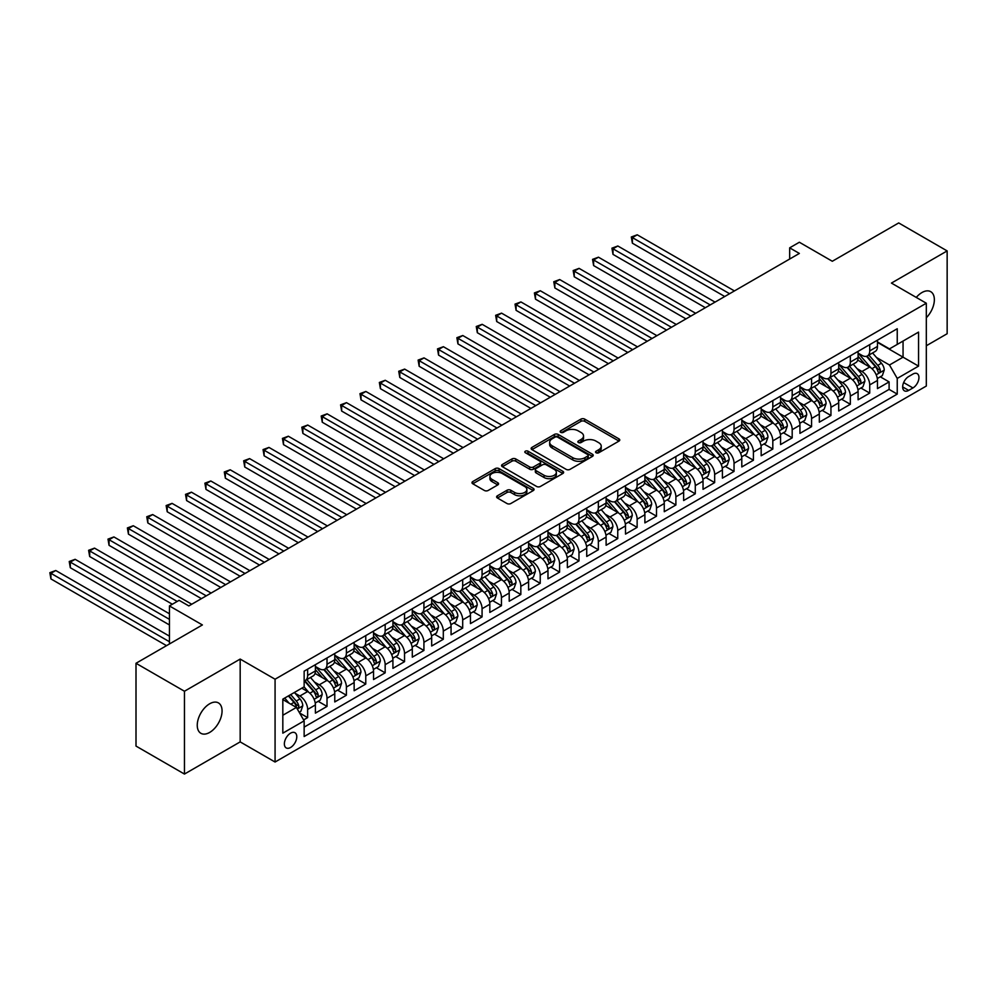 <?xml version="1.0" encoding="UTF-8"?>
<svg xmlns="http://www.w3.org/2000/svg" width="997" height="997" viewBox="0 0 997 997"><rect width="100%" height="100%" fill="white"/><g stroke="black" fill="none" stroke-linecap="round" stroke-linejoin="round"><path stroke-width="1.5" d="M596.094 452.763A1.882 1.084 0 0 0 598.761 452.763L618.975 441.098A2.692 1.558 0 0 0 619.76 440.001A2.692 1.558 0 0 0 618.975 438.892L584.728 419.126A2.692 1.558 0 0 0 580.927 419.126L560.713 430.791A1.882 1.084 0 0 0 560.152 431.564A1.882 1.084 0 0 0 560.713 432.337A1.882 1.084 0 0 0 563.367 432.337L565.984 430.829A8.612 4.973 0 0 1 578.16 430.829L581.014 432.474A8.612 4.973 0 0 1 583.544 435.988A8.612 4.973 0 0 1 581.014 439.503L578.397 441.01A1.882 1.084 0 0 0 577.849 441.783A1.882 1.084 0 0 0 578.397 442.543A1.882 1.084 0 0 0 581.064 442.543L583.681 441.035A8.612 4.973 0 0 1 595.857 441.035L598.711 442.68A8.612 4.973 0 0 1 601.228 446.195A8.612 4.973 0 0 1 598.711 449.722L596.094 451.23A1.882 1.084 0 0 0 595.545 451.99A1.882 1.084 0 0 0 596.094 452.763L596.094 451.23M209.657 732.434A17.547 10.132 120 0 0 221.122 716.968A17.547 10.132 120 0 0 218.43 702.91A17.547 10.132 120 0 0 209.657 703.782A17.547 10.132 120 0 0 198.191 719.248A17.547 10.132 120 0 0 200.883 733.306A17.547 10.132 120 0 0 209.657 732.434M926.313 317.756A17.547 10.132 120 0 0 930.724 291.672A17.547 10.132 120 0 0 921.951 292.545A17.547 10.132 120 0 0 916.255 297.43M290.576 747.488A8.774 5.06 120 0 0 296.308 739.749A8.774 5.06 120 0 0 294.962 732.72A8.774 5.06 120 0 0 290.576 733.156A8.774 5.06 120 0 0 284.843 740.883A8.774 5.06 120 0 0 286.189 747.912A8.774 5.06 120 0 0 290.576 747.488M497.403 495.796A2.692 1.558 0 0 0 496.618 496.892A2.692 1.558 0 0 0 497.403 497.989L507.012 503.535A2.692 1.558 0 0 0 510.813 503.535L533.27 490.574A2.692 1.558 0 0 0 534.056 489.477A2.692 1.558 0 0 0 533.27 488.38L499.023 468.602A2.692 1.558 0 0 0 495.21 468.602L472.765 481.563A2.692 1.558 0 0 0 471.98 482.673A2.692 1.558 0 0 0 472.765 483.769L484.368 490.462A2.692 1.558 0 0 0 488.181 490.462L497.79 484.916A2.692 1.558 0 0 0 498.575 483.819A2.692 1.558 0 0 0 497.79 482.722L492.032 479.395A7.203 4.15 0 0 1 489.926 476.466A7.203 4.15 0 0 1 494.362 472.628A7.203 4.15 0 0 1 502.201 473.525L524.746 486.536A7.203 4.15 0 0 1 526.865 489.477A7.203 4.15 0 0 1 522.416 493.316A7.203 4.15 0 0 1 514.577 492.418L510.813 490.25A2.692 1.558 0 0 0 507.012 490.25L497.403 495.796L497.403 497.989M926.313 345.76L947.15 333.721L947.15 250.92L898.696 222.942L832.308 261.264L799.357 242.246L789.674 247.842L799.357 253.437L188.819 605.927L179.124 600.331L169.44 605.927L169.44 643.975M184.457 691.245L184.457 774.058L240.177 741.893L240.177 659.079L184.457 691.245L136.003 663.279L202.391 624.945L169.44 605.927M240.177 659.079L275.072 679.219L926.313 303.225L926.313 386.038L275.072 762.032L275.072 679.219M947.15 250.92L891.43 283.086L926.313 303.225M566.184 469.375A2.692 1.558 0 0 0 569.985 469.375L592.43 456.414A2.692 1.558 0 0 0 593.227 455.317A2.692 1.558 0 0 0 592.43 454.221L558.183 434.443A2.692 1.558 0 0 0 554.382 434.443L531.937 447.404A2.692 1.558 0 0 0 531.152 448.513A2.692 1.558 0 0 0 531.937 449.61L566.184 469.375M526.117 453.174A1.882 1.084 0 0 1 528.036 453.436L528.036 451.205L562.844 471.294A2.692 1.558 0 0 1 563.641 472.404A2.692 1.558 0 0 1 562.844 473.5L540.399 486.461A2.692 1.558 0 0 1 536.598 486.461L502.351 466.683L502.351 464.49A2.692 1.558 0 0 0 501.566 465.587A2.692 1.558 0 0 0 502.351 466.683M502.351 464.49L511.96 458.944A2.692 1.558 0 0 1 515.761 458.944L529.656 466.957A2.692 1.558 0 0 0 533.457 466.957L539.826 463.281A2.692 1.558 0 0 0 540.623 462.184A2.692 1.558 0 0 0 539.826 461.088L525.369 452.738A1.882 1.084 0 0 1 524.821 451.965A1.882 1.084 0 0 1 525.98 450.968A1.882 1.084 0 0 1 528.036 451.205M184.457 774.058L136.003 746.08L136.003 663.279M303.611 719.921L307.637 717.603L299.586 712.967M295.012 693.202L299.885 696.006A10.967 6.331 60 0 1 307.637 709.44L315.388 704.954L315.388 713.129L327.016 706.412L318.193 701.327M314.391 682.01L319.264 684.814A10.967 6.331 60 0 1 327.016 698.249L334.768 693.775L334.768 701.938L346.395 695.221L337.584 690.136M333.783 670.819L338.644 673.623A10.967 6.331 60 0 1 346.395 687.058L354.147 682.584L354.147 690.747L365.774 684.029L356.963 678.945M353.162 659.628L358.023 662.432A10.967 6.331 60 0 1 365.774 675.866L373.539 671.392L373.539 679.555L385.166 672.838L376.343 667.753M372.542 648.436L377.414 651.253A10.967 6.331 60 0 1 385.166 664.675L392.918 660.201L392.918 668.364L404.545 661.659L395.722 656.562M391.921 637.245L396.794 640.062A10.967 6.331 60 0 1 404.545 653.484L412.297 649.01L412.297 657.173L423.924 650.468L415.113 645.371M411.312 626.054L416.173 628.87A10.967 6.331 60 0 1 423.924 642.292L431.676 637.818L431.676 645.994L443.304 639.276L434.493 634.179M430.692 614.862L435.552 617.679A10.967 6.331 60 0 1 443.304 631.101L451.068 626.627L451.068 634.802L462.695 628.085L453.872 622.988M450.071 603.671L454.944 606.488A10.967 6.331 60 0 1 462.695 619.91L470.447 615.436L470.447 623.611L482.074 616.894L473.251 611.797M469.45 592.492L474.323 595.296A10.967 6.331 60 0 1 482.074 608.718L489.826 604.244L489.826 612.42L501.454 605.702L492.643 600.605M488.842 581.301L493.702 584.105A10.967 6.331 60 0 1 501.454 597.539L509.205 593.053L509.205 601.228L520.833 594.511L512.022 589.426M508.221 570.11L513.081 572.914A10.967 6.331 60 0 1 520.833 586.348L528.597 581.862L528.597 590.037L540.224 583.32L531.401 578.235M527.6 558.918L532.473 561.722A10.967 6.331 60 0 1 540.224 575.157L547.976 570.683L547.976 578.846L559.604 572.128L550.78 567.044M546.979 547.727L551.852 550.531A10.967 6.331 60 0 1 559.604 563.966L567.355 559.491L567.355 567.654L578.983 560.937L570.172 555.852M566.371 536.536L571.231 539.34A10.967 6.331 60 0 1 578.983 552.774L586.735 548.3L586.735 556.463L598.362 549.746L589.551 544.661M585.75 525.344L590.61 528.148A10.967 6.331 60 0 1 598.362 541.583L606.114 537.109L606.114 545.272L617.754 538.567L608.93 533.47M605.129 514.153L610.002 516.969A10.967 6.331 60 0 1 617.754 530.392L625.505 525.918L625.505 534.08L637.133 527.376L628.309 522.278M624.508 502.962L629.381 505.778A10.967 6.331 60 0 1 637.133 519.2L644.885 514.726L644.885 522.889L656.512 516.184L647.689 511.087M643.9 491.77L648.76 494.587A10.967 6.331 60 0 1 656.512 508.009L664.264 503.535L664.264 511.71L675.891 504.993L667.08 499.896M663.279 480.579L668.14 483.395A10.967 6.331 60 0 1 675.891 496.818L683.643 492.344L683.643 500.519L695.283 493.802L686.459 488.704M682.658 469.388L687.531 472.204A10.967 6.331 60 0 1 695.283 485.626L703.035 481.152L703.035 489.328L714.662 482.61L705.839 477.513M702.038 458.209L706.91 461.013A10.967 6.331 60 0 1 714.662 474.447L722.414 469.961L722.414 478.136L734.041 471.419L725.218 466.334M721.429 447.017L726.29 449.821A10.967 6.331 60 0 1 734.041 463.256L741.793 458.77L741.793 466.945L753.42 460.228L744.609 455.143M740.808 435.826L745.669 438.63A10.967 6.331 60 0 1 753.42 452.065L761.172 447.591L761.172 455.754L772.812 449.036L763.989 443.952M760.188 424.635L765.048 427.439A10.967 6.331 60 0 1 772.812 440.873L780.564 436.399L780.564 444.562L792.191 437.845L783.368 432.76M779.567 413.443L784.44 416.248A10.967 6.331 60 0 1 792.191 429.682L799.943 425.208L799.943 433.371L811.57 426.654L802.747 421.569M798.946 402.252L803.819 405.056A10.967 6.331 60 0 1 811.57 418.491L819.322 414.017L819.322 422.18L830.95 415.475L822.139 410.378M818.338 391.061L823.198 393.877A10.967 6.331 60 0 1 830.95 407.299L838.701 402.825L838.701 410.988L850.341 404.284L841.518 399.186M837.717 379.869L842.577 382.686A10.967 6.331 60 0 1 850.341 396.108L858.093 391.634L858.093 399.797L869.72 393.092L869.72 384.917A10.967 6.331 -120 0 0 861.969 371.495L857.096 368.678M860.897 387.995L869.72 393.092M315.388 704.954A10.967 6.331 -120 0 0 307.637 691.532L301.817 688.179M334.768 693.775A10.967 6.331 -120 0 0 327.016 680.34L315.027 673.424M354.147 682.584A10.967 6.331 -120 0 0 346.395 669.149L334.406 662.232M373.539 671.392A10.967 6.331 -120 0 0 365.774 657.958L353.798 651.041M392.918 660.201A10.967 6.331 -120 0 0 385.166 646.766L373.177 639.85M412.297 649.01A10.967 6.331 -120 0 0 404.545 635.575L392.556 628.658M431.676 637.818A10.967 6.331 -120 0 0 423.924 624.396L411.935 617.467M451.068 626.627A10.967 6.331 -120 0 0 443.304 613.205L431.327 606.276M470.447 615.436A10.967 6.331 -120 0 0 462.695 602.014L450.706 595.084M489.826 604.244A10.967 6.331 -120 0 0 482.074 590.822L470.086 583.893M509.205 593.053A10.967 6.331 -120 0 0 501.454 579.631L489.465 572.714M528.597 581.862A10.967 6.331 -120 0 0 520.833 568.44L508.856 561.523M547.976 570.683A10.967 6.331 -120 0 0 540.224 557.248L528.236 550.332M567.355 559.491A10.967 6.331 -120 0 0 559.604 546.057L547.615 539.14M586.735 548.3A10.967 6.331 -120 0 0 578.983 534.866L566.994 527.949M606.114 537.109A10.967 6.331 -120 0 0 598.362 523.674L586.386 516.758M625.505 525.918A10.967 6.331 -120 0 0 617.754 512.483L605.765 505.566M644.885 514.726A10.967 6.331 -120 0 0 637.133 501.292L625.144 494.375M664.264 503.535A10.967 6.331 -120 0 0 656.512 490.113L644.523 483.184M683.643 492.344A10.967 6.331 -120 0 0 675.891 478.921L663.915 471.992M703.035 481.152A10.967 6.331 -120 0 0 695.283 467.73L683.294 460.801M722.414 469.961A10.967 6.331 -120 0 0 714.662 456.539L702.673 449.622M741.793 458.77A10.967 6.331 -120 0 0 734.041 445.347L722.052 438.431M761.172 447.591A10.967 6.331 -120 0 0 753.42 434.156L741.444 427.239M780.564 436.399A10.967 6.331 -120 0 0 772.812 422.965L760.823 416.048M799.943 425.208A10.967 6.331 -120 0 0 792.191 411.773L780.202 404.857M819.322 414.017A10.967 6.331 -120 0 0 811.57 400.582L799.582 393.665M838.701 402.825A10.967 6.331 -120 0 0 830.95 389.391L818.973 382.474M858.093 391.634A10.967 6.331 -120 0 0 850.341 378.199L838.352 371.283M912.94 374.062L908.678 376.53A8.499 4.91 120 0 0 903.12 384.019A8.499 4.91 120 0 0 904.429 390.824A8.499 4.91 120 0 0 908.678 390.4L912.94 387.945A8.499 4.91 120 0 0 918.486 380.455A8.499 4.91 120 0 0 917.19 373.638A8.499 4.91 120 0 0 912.94 374.062M282.824 715.26L296.396 707.421L304.147 720.856L304.147 736.521L897.238 394.102L897.238 378.424L889.486 365.002L876.475 357.487M304.147 720.856L282.824 733.156L282.824 699.146L304.147 686.833L304.147 671.168L897.238 328.748L897.238 344.414L918.561 332.101L918.561 366.123L897.238 378.424M315.388 666.47L319.264 668.7A10.967 6.331 60 0 0 324.748 669.249L332.5 664.775A10.967 6.331 -120 0 0 334.768 659.752L334.768 653.484M334.768 655.278L338.644 657.509A10.967 6.331 60 0 0 344.127 658.057L351.879 653.583A10.967 6.331 -120 0 0 354.147 648.561L354.147 642.292M354.147 644.087L358.023 646.318A10.967 6.331 60 0 0 363.506 646.866L371.258 642.392A10.967 6.331 -120 0 0 373.539 637.37L373.539 631.101M373.539 632.896L377.414 635.126A10.967 6.331 60 0 0 382.898 635.675L390.65 631.201A10.967 6.331 -120 0 0 392.918 626.178L392.918 619.91M392.918 621.704L396.794 623.948A10.967 6.331 60 0 0 402.277 624.483L410.029 620.009A10.967 6.331 -120 0 0 412.297 614.987L412.297 608.718M412.297 610.513L416.173 612.756A10.967 6.331 60 0 0 421.656 613.292L429.408 608.818A10.967 6.331 -120 0 0 431.676 603.796L431.676 597.527M431.676 599.322L435.552 601.565A10.967 6.331 60 0 0 441.035 602.101L448.787 597.627A10.967 6.331 -120 0 0 451.068 592.604L451.068 586.348M451.068 588.13L454.944 590.374A10.967 6.331 60 0 0 460.415 590.909L468.179 586.435A10.967 6.331 -120 0 0 470.447 581.425L470.447 575.157M470.447 576.939L474.323 579.182A10.967 6.331 60 0 0 479.806 579.731L487.558 575.244A10.967 6.331 -120 0 0 489.826 570.234L489.826 563.966M489.826 565.748L493.702 567.991A10.967 6.331 60 0 0 499.185 568.539L506.937 564.053A10.967 6.331 -120 0 0 509.205 559.043L509.205 552.774M509.205 554.569L513.081 556.8A10.967 6.331 60 0 0 518.565 557.348L526.316 552.874A10.967 6.331 -120 0 0 528.597 547.852L528.597 541.583M528.597 543.377L532.473 545.608A10.967 6.331 60 0 0 537.944 546.157L545.708 541.683A10.967 6.331 -120 0 0 547.976 536.66L547.976 530.392M547.976 532.186L551.852 534.417A10.967 6.331 60 0 0 557.335 534.965L565.087 530.491A10.967 6.331 -120 0 0 567.355 525.469L567.355 519.2M567.355 520.995L571.231 523.226A10.967 6.331 60 0 0 576.715 523.774L584.466 519.3A10.967 6.331 -120 0 0 586.735 514.278L586.735 508.009M586.735 509.803L590.61 512.034A10.967 6.331 60 0 0 596.094 512.583L603.846 508.109A10.967 6.331 -120 0 0 606.114 503.086L606.114 496.818M606.114 498.612L610.002 500.855A10.967 6.331 60 0 0 615.473 501.391L623.237 496.917A10.967 6.331 -120 0 0 625.505 491.895L625.505 485.626M625.505 487.421L629.381 489.664A10.967 6.331 60 0 0 634.865 490.2L642.616 485.726A10.967 6.331 -120 0 0 644.885 480.704L644.885 474.435M644.885 476.23L648.76 478.473A10.967 6.331 60 0 0 654.244 479.009L661.996 474.535A10.967 6.331 -120 0 0 664.264 469.512L664.264 463.256M664.264 465.038L668.14 467.281A10.967 6.331 60 0 0 673.623 467.817L681.375 463.343A10.967 6.331 -120 0 0 683.643 458.321L683.643 452.065M683.643 453.847L687.531 456.09A10.967 6.331 60 0 0 693.002 456.626L700.754 452.152A10.967 6.331 -120 0 0 703.035 447.142L703.035 440.873M703.035 442.656L706.91 444.899A10.967 6.331 60 0 0 712.394 445.447L720.146 440.961A10.967 6.331 -120 0 0 722.414 435.951L722.414 429.682M722.414 431.464L726.29 433.707A10.967 6.331 60 0 0 731.773 434.256L739.525 429.769A10.967 6.331 -120 0 0 741.793 424.759L741.793 418.491M741.793 420.285L745.669 422.516A10.967 6.331 60 0 0 751.152 423.064L758.904 418.59A10.967 6.331 -120 0 0 761.172 413.568L761.172 407.299M761.172 409.094L765.048 411.325A10.967 6.331 60 0 0 770.531 411.873L778.283 407.399A10.967 6.331 -120 0 0 780.564 402.377L780.564 396.108M780.564 397.903L784.44 400.133A10.967 6.331 60 0 0 789.923 400.682L797.675 396.208A10.967 6.331 -120 0 0 799.943 391.185L799.943 384.917M799.943 386.711L803.819 388.942A10.967 6.331 60 0 0 809.302 389.491L817.054 385.016A10.967 6.331 -120 0 0 819.322 379.994L819.322 373.725M819.322 375.52L823.198 377.763A10.967 6.331 60 0 0 828.681 378.299L836.433 373.825A10.967 6.331 -120 0 0 838.701 368.803L838.701 362.534M838.701 364.329L842.577 366.572A10.967 6.331 60 0 0 848.061 367.108L855.812 362.634A10.967 6.331 -120 0 0 858.093 357.611L858.093 351.343M304.147 727.112L889.1 389.391L889.1 381.901L877.472 388.618L877.472 380.443A10.967 6.331 -120 0 0 869.72 367.021L857.732 360.091M858.093 353.137L861.969 355.381A10.967 6.331 -120 0 0 867.452 355.917A10.967 6.331 -120 0 0 869.72 350.907L869.72 344.638M867.452 355.917L875.204 351.442A10.967 6.331 -120 0 0 877.472 346.42L877.472 340.164M307.637 669.149L307.637 675.418A10.967 6.331 60 0 1 305.369 680.44A10.967 6.331 60 0 1 304.147 680.876M305.369 680.44L313.12 675.966A10.967 6.331 -120 0 0 315.388 670.944L315.388 664.675M327.016 657.958L327.016 664.226A10.967 6.331 60 0 1 324.748 669.249M346.395 646.766L346.395 653.035A10.967 6.331 60 0 1 344.127 658.057M365.774 635.575L365.774 641.844A10.967 6.331 60 0 1 363.506 646.866M385.166 624.384L385.166 630.652A10.967 6.331 60 0 1 382.898 635.675M404.545 613.205L404.545 619.461A10.967 6.331 60 0 1 402.277 624.483M423.924 602.014L423.924 608.27A10.967 6.331 60 0 1 421.656 613.292M443.304 590.822L443.304 597.091A10.967 6.331 60 0 1 441.035 602.101M462.695 579.631L462.695 585.9A10.967 6.331 60 0 1 460.415 590.909M482.074 568.44L482.074 574.708A10.967 6.331 60 0 1 479.806 579.731M501.454 557.248L501.454 563.517A10.967 6.331 60 0 1 499.185 568.539M520.833 546.057L520.833 552.326A10.967 6.331 60 0 1 518.565 557.348M540.224 534.866L540.224 541.134A10.967 6.331 60 0 1 537.944 546.157M559.604 523.674L559.604 529.943A10.967 6.331 60 0 1 557.335 534.965M578.983 512.483L578.983 518.752A10.967 6.331 60 0 1 576.715 523.774M598.362 501.292L598.362 507.56A10.967 6.331 60 0 1 596.094 512.583M617.754 490.113L617.754 496.369A10.967 6.331 60 0 1 615.473 501.391M637.133 478.921L637.133 485.178A10.967 6.331 60 0 1 634.865 490.2M656.512 467.73L656.512 473.999A10.967 6.331 60 0 1 654.244 479.009M675.891 456.539L675.891 462.807A10.967 6.331 60 0 1 673.623 467.817M695.283 445.347L695.283 451.616A10.967 6.331 60 0 1 693.002 456.626M714.662 434.156L714.662 440.425A10.967 6.331 60 0 1 712.394 445.447M734.041 422.965L734.041 429.233A10.967 6.331 60 0 1 731.773 434.256M753.42 411.773L753.42 418.042A10.967 6.331 60 0 1 751.152 423.064M772.812 400.582L772.812 406.851A10.967 6.331 60 0 1 770.531 411.873M792.191 389.391L792.191 395.659A10.967 6.331 60 0 1 789.923 400.682M811.57 378.199L811.57 384.468A10.967 6.331 60 0 1 809.302 389.491M830.95 367.021L830.95 373.277A10.967 6.331 60 0 1 828.681 378.299M850.341 355.829L850.341 362.085A10.967 6.331 60 0 1 848.061 367.108M850.341 396.108L850.341 404.284M830.95 407.299L830.95 415.475M811.57 418.491L811.57 426.654M792.191 429.682L792.191 437.845M772.812 440.873L772.812 449.036M753.42 452.065L753.42 460.228M734.041 463.256L734.041 471.419M714.662 474.447L714.662 482.61M695.283 485.626L695.283 493.802M675.891 496.818L675.891 504.993M656.512 508.009L656.512 516.184M637.133 519.2L637.133 527.376M617.754 530.392L617.754 538.567M598.362 541.583L598.362 549.746M578.983 552.774L578.983 560.937M559.604 563.966L559.604 572.128M540.224 575.157L540.224 583.32M520.833 586.348L520.833 594.511M501.454 597.539L501.454 605.702M482.074 608.718L482.074 616.894M462.695 619.91L462.695 628.085M443.304 631.101L443.304 639.276M423.924 642.292L423.924 650.468M404.545 653.484L404.545 661.659M385.166 664.675L385.166 672.838M365.774 675.866L365.774 684.029M346.395 687.058L346.395 695.221M327.016 698.249L327.016 706.412M307.637 709.44L307.637 717.603M296.396 707.421L282.824 699.582M889.486 365.002L903.058 357.163L903.058 341.049L918.561 332.101M877.472 342.395L918.561 366.123M877.472 341.946L889.486 348.888L897.238 344.414M240.177 741.893L275.072 762.032M789.674 247.842L789.674 259.033M880.276 376.804L889.1 381.901M889.1 389.391L897.238 394.102M596.854 453.024L598.711 451.953A8.612 4.973 0 0 0 601.228 448.438L601.228 446.195M583.544 435.988L583.544 438.219A8.612 4.973 0 0 1 581.014 441.733L579.157 442.818M618.975 438.892L618.975 441.098L584.728 421.37A2.692 1.558 0 0 0 580.927 421.37L561.461 432.598M592.43 454.221L592.43 456.414L558.183 436.686A2.692 1.558 0 0 0 554.382 436.686L531.974 449.622M587.682 456.09A1.882 1.084 0 0 0 588.23 455.317A1.882 1.084 0 0 0 587.682 454.545L557.622 437.197A1.882 1.084 0 0 0 554.955 437.197L552.201 438.792A8.612 4.973 0 0 0 549.671 442.307A8.612 4.973 0 0 0 552.201 445.821L572.739 457.685A8.612 4.973 0 0 0 584.915 457.685L587.682 456.09L587.682 458.321A1.882 1.084 0 0 0 588.23 457.561L588.23 455.317M549.671 442.307L549.671 444.537A8.612 4.973 0 0 0 552.201 448.052L552.201 445.821M587.682 458.321L584.915 459.916A8.612 4.973 0 0 1 572.739 459.916L552.201 448.052M502.388 466.708L511.96 461.175L511.96 458.944M540.623 462.184L540.623 464.415A2.692 1.558 0 0 1 539.826 465.524L533.457 469.201A2.692 1.558 0 0 1 529.656 469.201L515.761 461.175A2.692 1.558 0 0 0 511.96 461.175M528.036 453.436L562.819 473.513M544.063 475.282A7.203 4.15 0 0 0 551.902 476.18A7.203 4.15 0 0 0 556.351 472.341A7.203 4.15 0 0 0 554.245 469.4L546.294 464.814A2.692 1.558 0 0 0 542.493 464.814L536.124 468.503A2.692 1.558 0 0 0 535.327 469.599A2.692 1.558 0 0 0 536.124 470.696L544.063 475.282L544.063 477.513A7.203 4.15 0 0 0 551.902 478.423A7.203 4.15 0 0 0 556.351 474.584L556.351 472.341M535.327 469.599L535.327 471.83A2.692 1.558 0 0 0 536.124 472.939L536.124 470.696M544.063 477.513L536.124 472.939M526.865 489.477L526.865 491.72A7.203 4.15 0 0 1 522.416 495.559A7.203 4.15 0 0 1 514.577 494.649L510.813 492.481A2.692 1.558 0 0 0 507.012 492.481L497.441 498.014M489.926 476.466L489.926 478.697A7.203 4.15 0 0 0 492.032 481.638L492.032 479.395M497.752 484.941L492.032 481.638M533.233 490.599L499.023 470.846A2.692 1.558 0 0 0 495.21 470.846L472.802 483.782M877.31 378.524L882.32 375.632L884.252 370.037A7.266 4.2 -120 0 0 881.423 363.22L872.574 352.963M870.792 367.719L860.299 355.568A20.974 12.101 -120 0 0 858.093 353.262M865.035 364.316L859.165 357.512A17.41 10.045 -120 0 0 858.093 356.34M734.428 290.925L637.233 234.806L632.385 237.598L632.385 243.193L724.744 296.52M866.455 356.315L875.416 366.684A7.266 4.2 60 0 1 878.008 371.694C879.092 373.152 879.877 372.704 880.339 370.348A7.266 4.2 -120 0 0 877.746 365.338L868.886 355.094M866.991 356.141L876.612 367.282A3.701 2.131 60 0 1 877.547 368.74L880.339 370.348M878.008 371.694L878.531 372.554M632.385 243.193L631.313 236.987L729.58 293.716M631.313 236.987L637.233 234.806M857.931 389.715L862.928 386.824L864.873 381.228A7.266 4.2 -120 0 0 862.044 374.411L853.183 364.154M851.413 378.91L840.907 366.759A20.974 12.101 -120 0 0 838.701 364.453M845.655 375.508L839.773 368.703A17.41 10.045 -120 0 0 838.701 367.532M715.048 302.116L617.841 245.997L613.005 248.789L613.005 254.385L705.353 307.712M847.076 367.507L856.037 377.875A7.266 4.2 60 0 1 858.629 382.873C859.713 384.344 860.486 383.895 860.947 381.539A7.266 4.2 -120 0 0 858.355 376.53L849.506 366.273M847.6 367.332L857.233 378.474A3.701 2.131 60 0 1 858.155 379.932L860.947 381.539M858.629 382.873L859.152 383.745M613.005 254.385L611.934 248.178L710.2 304.908M611.934 248.178L617.841 245.997M838.539 400.906L843.549 398.015L845.493 392.419A7.266 4.2 -120 0 0 842.664 385.602L833.804 375.346M832.034 390.101L821.528 377.95A20.974 12.101 -120 0 0 819.322 375.645M826.276 386.686L820.394 379.894A17.41 10.045 -120 0 0 819.322 378.723M695.669 313.307L598.462 257.189L593.614 259.98L593.614 265.576L685.973 318.903M827.697 378.698L836.657 389.067A7.266 4.2 60 0 1 839.237 394.064C840.334 395.535 841.107 395.086 841.568 392.731A7.266 4.2 -120 0 0 838.976 387.721L830.127 377.464M828.22 378.524L837.841 389.665A3.701 2.131 60 0 1 838.776 391.111L841.568 392.731M839.237 394.064L839.773 394.924M593.614 265.576L592.554 259.37L690.821 316.099M592.554 259.37L598.462 257.189M819.16 412.097L824.17 409.206L826.102 403.611A7.266 4.2 -120 0 0 823.273 396.781L814.424 386.537M812.655 401.293L802.149 389.129A20.974 12.101 -120 0 0 799.943 386.824M806.885 397.878L801.015 391.086A17.41 10.045 -120 0 0 799.943 389.914M676.278 324.486L579.083 268.367L574.235 271.172L574.235 276.767L666.594 330.082M808.318 389.889L817.266 400.258A7.266 4.2 60 0 1 819.858 405.256C820.955 406.714 821.727 406.278 822.189 403.922A7.266 4.2 -120 0 0 819.596 398.912L810.735 388.656M808.841 389.715L818.462 400.856A3.701 2.131 60 0 1 819.397 402.302L822.189 403.922M819.858 405.256L820.394 406.115M574.235 276.767L573.175 270.561L671.442 327.29M573.175 270.561L579.083 268.367M799.781 423.289L804.791 420.398L806.723 414.802A7.266 4.2 -120 0 0 803.894 407.972L795.045 397.728M793.263 412.484L782.77 400.32A20.974 12.101 -120 0 0 780.564 398.015M787.505 409.069L781.636 402.277A17.41 10.045 -120 0 0 780.564 401.106M656.898 335.677L559.703 279.559L554.855 282.363L554.855 287.959L647.215 341.273M788.926 401.081L797.887 411.449A7.266 4.2 60 0 1 800.479 416.447C801.563 417.905 802.348 417.456 802.809 415.101A7.266 4.2 -120 0 0 800.217 410.103L791.356 399.847M789.462 400.906L799.083 412.048A3.701 2.131 60 0 1 800.018 413.493L802.809 415.101M800.479 416.447L801.002 417.307M554.855 287.959L553.784 281.74L652.05 338.482M553.784 281.74L559.703 279.559M780.402 434.48L785.399 431.589L787.343 425.993A7.266 4.2 -120 0 0 784.514 419.164L775.654 408.92M773.884 423.675L763.378 411.512A20.974 12.101 -120 0 0 761.172 409.206M768.126 420.26L762.244 413.456A17.41 10.045 -120 0 0 761.172 412.297M637.519 346.869L540.312 290.75L535.476 293.554L535.476 299.15L627.823 352.464M769.547 412.26L778.507 422.641A7.266 4.2 60 0 1 781.1 427.638C782.184 429.096 782.957 428.648 783.418 426.292A7.266 4.2 -120 0 0 780.825 421.295L771.977 411.038M770.07 412.097L779.704 423.239A3.701 2.131 60 0 1 780.639 424.685L783.418 426.292M781.1 427.638L781.623 428.498M535.476 299.15L534.404 292.931L632.671 349.673M534.404 292.931L540.312 290.75M761.01 445.659L766.02 442.768L767.964 437.172A7.266 4.2 -120 0 0 765.135 430.355L756.274 420.098M754.505 434.866L743.999 422.703A20.974 12.101 -120 0 0 741.793 420.398M748.747 431.452L742.865 424.647A17.41 10.045 -120 0 0 741.793 423.488M618.14 358.06L520.933 301.941L516.085 304.746L516.085 310.341L608.444 363.656M750.168 423.451L759.128 433.832A7.266 4.2 60 0 1 761.708 438.83C762.805 440.288 763.577 439.839 764.038 437.484A7.266 4.2 -120 0 0 761.446 432.486L752.598 422.23M750.691 423.289L760.312 434.43A3.701 2.131 60 0 1 761.247 435.876L764.038 437.484M761.708 438.83L762.244 439.689M516.085 310.341L515.025 304.122L613.292 360.864M515.025 304.122L520.933 301.941M741.631 456.85L746.641 453.959L748.573 448.363A7.266 4.2 -120 0 0 745.744 441.546L736.895 431.29M735.125 446.058L724.62 433.894A20.974 12.101 -120 0 0 722.414 431.589M729.355 442.643L723.486 435.839A17.41 10.045 -120 0 0 722.414 434.667M598.748 369.251L501.553 313.133L496.705 315.937L496.705 321.533L589.065 374.847M730.789 434.642L739.737 445.011A7.266 4.2 60 0 1 742.329 450.021C743.426 451.479 744.198 451.03 744.659 448.675A7.266 4.2 -120 0 0 742.067 443.677L733.206 433.421M731.312 434.48L740.933 445.622A3.701 2.131 60 0 1 741.868 447.067L744.659 448.675M742.329 450.021L742.865 450.881M496.705 321.533L495.646 315.314L593.913 372.055M495.646 315.314L501.553 313.133M722.252 468.042L727.262 465.15L729.193 459.555A7.266 4.2 -120 0 0 726.364 452.738L717.516 442.481M715.734 457.249L705.24 445.086A20.974 12.101 -120 0 0 703.035 442.78M709.976 453.834L704.106 447.03A17.41 10.045 -120 0 0 703.035 445.858M579.369 380.443L482.174 324.324L477.326 327.128L477.326 332.711L569.686 386.038M711.397 445.833L720.357 456.202A7.266 4.2 60 0 1 722.95 461.212C724.046 462.67 724.819 462.222 725.28 459.866A7.266 4.2 -120 0 0 722.688 454.869L713.827 444.612M711.933 445.671L721.554 456.813A3.701 2.131 60 0 1 722.489 458.259L725.28 459.866M722.95 461.212L723.473 462.072M477.326 332.711L476.254 326.505L574.521 383.234M476.254 326.505L482.174 324.324M702.873 479.233L707.882 476.342L709.814 470.746A7.266 4.2 -120 0 0 706.985 463.929L698.124 453.672M696.355 468.44L685.849 456.277A20.974 12.101 -120 0 0 683.643 453.971M690.597 465.026L684.727 458.221A17.41 10.045 -120 0 0 683.643 457.05M559.99 391.634L462.782 335.515L457.947 338.307L457.947 343.903L550.294 397.23M692.018 457.025L700.978 467.394A7.266 4.2 60 0 1 703.57 472.404C704.655 473.862 705.427 473.413 705.888 471.058A7.266 4.2 -120 0 0 703.309 466.048L694.448 455.803M692.541 456.863L702.175 468.004A3.701 2.131 60 0 1 703.109 469.45L705.888 471.058M703.57 472.404L704.094 473.263M457.947 343.903L456.875 337.696L555.142 394.426M456.875 337.696L462.782 335.515M683.481 490.424L688.491 487.533L690.435 481.937A7.266 4.2 -120 0 0 687.606 475.12L678.745 464.864M676.975 479.632L666.47 467.468A20.974 12.101 -120 0 0 664.264 465.163M671.218 476.217L665.335 469.413A17.41 10.045 -120 0 0 664.264 468.241M540.611 402.825L443.403 346.707L438.555 349.498L438.555 355.094L530.915 408.421M672.639 468.216L681.599 478.585A7.266 4.2 60 0 1 684.179 483.595C685.275 485.053 686.048 484.604 686.509 482.249A7.266 4.2 -120 0 0 683.917 477.239L675.069 466.995M673.162 468.042L682.783 479.196A3.701 2.131 60 0 1 683.718 480.641L686.509 482.249M684.179 483.595L684.715 484.455M438.555 355.094L437.496 348.888L535.763 405.617M437.496 348.888L443.403 346.707M664.102 501.616L669.112 498.724L671.043 493.129A7.266 4.2 -120 0 0 668.227 486.312L659.366 476.055M657.596 490.811L647.09 478.66A20.974 12.101 -120 0 0 644.885 476.354M651.826 487.408L645.956 480.604A17.41 10.045 -120 0 0 644.885 479.432M521.219 414.017L424.024 357.898L419.176 360.69L419.176 366.285L511.536 419.612M653.259 479.407L662.207 489.776A7.266 4.2 60 0 1 664.8 494.786C665.896 496.244 666.669 495.796 667.13 493.44A7.266 4.2 -120 0 0 664.538 488.43L655.677 478.186M653.783 479.233L663.404 490.374A3.701 2.131 60 0 1 664.338 491.833L667.13 493.44M664.8 494.786L665.335 495.646M419.176 366.285L418.117 360.079L516.384 416.808M418.117 360.079L424.024 357.898M644.723 512.807L649.732 509.916L651.664 504.32A7.266 4.2 -120 0 0 648.835 497.503L639.987 487.246M638.205 502.002L627.711 489.851A20.974 12.101 -120 0 0 625.505 487.545M632.447 498.6L626.577 491.795A17.41 10.045 -120 0 0 625.505 490.624M501.84 425.208L404.645 369.089L399.797 371.881L399.797 377.477L492.157 430.804M633.868 490.599L642.828 500.968A7.266 4.2 60 0 1 645.42 505.965C646.517 507.436 647.29 506.987 647.751 504.632A7.266 4.2 -120 0 0 645.159 499.622L636.298 489.377M634.404 490.424L644.025 501.566A3.701 2.131 60 0 1 644.959 503.024L647.751 504.632M645.42 505.965L645.944 506.837M399.797 377.477L398.725 371.27L496.992 428M398.725 371.27L404.645 369.089M625.343 523.998L630.353 521.107L632.285 515.511A7.266 4.2 -120 0 0 629.456 508.694L620.595 498.438M618.825 513.193L608.32 501.042A20.974 12.101 -120 0 0 606.114 498.737M613.068 509.779L607.198 502.987A17.41 10.045 -120 0 0 606.114 501.815M482.461 436.399L385.253 380.281L380.418 383.072L380.418 388.668L472.765 441.995M614.488 501.79L623.449 512.159A7.266 4.2 60 0 1 626.041 517.156C627.125 518.627 627.911 518.178 628.359 515.823A7.266 4.2 -120 0 0 625.78 510.813L616.919 500.556M615.012 501.616L624.645 512.757A3.701 2.131 60 0 1 625.58 514.203L628.359 515.823M626.041 517.156L626.565 518.029M380.418 388.668L379.346 382.462L477.613 439.191M379.346 382.462L385.253 380.281M605.952 535.19L610.962 532.298L612.906 526.703A7.266 4.2 -120 0 0 610.077 519.873L601.216 509.629M599.446 524.385L588.94 512.221A20.974 12.101 -120 0 0 586.735 509.928M593.689 520.97L587.806 514.178A17.41 10.045 -120 0 0 586.735 513.006M463.082 447.578L365.874 391.46L361.026 394.264L361.026 399.859L453.386 453.174M595.109 512.981L604.07 523.35A7.266 4.2 60 0 1 606.65 528.348C607.746 529.818 608.519 529.37 608.98 527.014A7.266 4.2 -120 0 0 606.388 522.004L597.539 511.748M595.633 512.807L605.254 523.948A3.701 2.131 60 0 1 606.188 525.394L608.98 527.014M606.65 528.348L607.185 529.208M361.026 399.859L359.967 393.653L458.234 450.382M359.967 393.653L365.874 391.46M586.572 546.381L591.582 543.49L593.527 537.894A7.266 4.2 -120 0 0 590.698 531.065L581.837 520.82M580.067 535.576L569.561 523.413A20.974 12.101 -120 0 0 567.355 521.107M574.297 532.161L568.427 525.369A17.41 10.045 -120 0 0 567.355 524.198M443.69 458.77L346.495 402.651L341.647 405.455L341.647 411.051L434.007 464.365M575.73 524.173L584.678 534.542A7.266 4.2 60 0 1 587.27 539.539C588.367 540.997 589.14 540.561 589.601 538.193A7.266 4.2 -120 0 0 587.009 533.196L578.148 522.939M576.254 523.998L585.875 535.14A3.701 2.131 60 0 1 586.809 536.585L589.601 538.193M587.27 539.539L587.806 540.399M341.647 411.051L340.588 404.844L438.854 461.574M340.588 404.844L346.495 402.651M567.193 557.572L572.203 554.681L574.135 549.085A7.266 4.2 -120 0 0 571.306 542.256L562.458 532.012M560.675 546.767L550.182 534.604A20.974 12.101 -120 0 0 547.976 532.298M554.918 543.353L549.048 536.548A17.41 10.045 -120 0 0 547.976 535.389M424.311 469.961L327.116 413.842L322.268 416.646L322.268 422.242L414.627 475.557M556.338 535.352L565.299 545.733A7.266 4.2 60 0 1 567.891 550.73C568.988 552.188 569.761 551.74 570.222 549.384A7.266 4.2 -120 0 0 567.629 544.387L558.769 534.13M556.874 535.19L566.495 546.331A3.701 2.131 60 0 1 567.43 547.777L570.222 549.384M567.891 550.73L568.415 551.59M322.268 422.242L321.196 416.023L419.463 472.765M321.196 416.023L327.116 413.842M547.814 568.751L552.824 565.86L554.756 560.264A7.266 4.2 -120 0 0 551.927 553.447L543.066 543.191M541.296 557.959L530.79 545.795A20.974 12.101 -120 0 0 528.597 543.49M535.539 554.544L529.669 547.739A17.41 10.045 -120 0 0 528.597 546.58M404.932 481.152L307.737 425.034L302.889 427.838L302.889 433.433L395.236 486.748M536.959 546.543L545.92 556.924A7.266 4.2 60 0 1 548.512 561.922C549.596 563.38 550.381 562.931 550.83 560.576A7.266 4.2 -120 0 0 548.25 555.578L539.389 545.322M537.483 546.381L547.116 557.522A3.701 2.131 60 0 1 548.051 558.968L550.83 560.576M548.512 561.922L549.035 562.782M302.889 433.433L301.817 427.215L400.084 483.956M301.817 427.215L307.737 425.034M528.422 579.942L533.432 577.051L535.377 571.455A7.266 4.2 -120 0 0 532.548 564.638L523.687 554.382M521.917 569.15L511.411 556.987A20.974 12.101 -120 0 0 509.205 554.681M516.159 565.735L510.277 558.931A17.41 10.045 -120 0 0 509.205 557.759M385.552 492.344L288.345 436.225L283.497 439.029L283.497 444.625L375.857 497.939M517.58 557.734L526.541 568.103A7.266 4.2 60 0 1 529.12 573.113C530.217 574.571 530.99 574.122 531.451 571.767A7.266 4.2 -120 0 0 528.859 566.77L520.01 556.513M518.104 557.572L527.737 568.714A3.701 2.131 60 0 1 528.659 570.159L531.451 571.767M529.12 573.113L529.656 573.973M283.497 444.625L282.438 438.406L380.704 495.148M282.438 438.406L288.345 436.225M509.043 591.134L514.053 588.242L515.997 582.647A7.266 4.2 -120 0 0 513.168 575.83L504.308 565.573M502.538 580.341L492.032 568.178A20.974 12.101 -120 0 0 489.826 565.872M496.768 576.927L490.898 570.122A17.41 10.045 -120 0 0 489.826 568.951M366.173 503.535L268.966 447.416L264.118 450.22L264.118 455.803L356.477 509.131M498.201 568.926L507.149 579.294A7.266 4.2 60 0 1 509.741 584.304C510.838 585.762 511.611 585.314 512.072 582.958A7.266 4.2 -120 0 0 509.479 577.961L500.619 567.704M498.724 568.764L508.345 579.905A3.701 2.131 60 0 1 509.28 581.351L512.072 582.958M509.741 584.304L510.277 585.164M264.118 455.803L263.058 449.597L361.325 506.339M263.058 449.597L268.966 447.416M489.664 602.325L494.674 599.434L496.606 593.838A7.266 4.2 -120 0 0 493.777 587.021L484.928 576.764M483.146 591.533L472.653 579.369A20.974 12.101 -120 0 0 470.447 577.064M477.389 588.118L471.519 581.313A17.41 10.045 -120 0 0 470.447 580.142M346.782 514.726L249.586 458.608L244.739 461.399L244.739 466.995L337.098 520.322M478.809 580.117L487.77 590.486A7.266 4.2 60 0 1 490.362 595.496C491.459 596.954 492.231 596.505 492.692 594.15A7.266 4.2 -120 0 0 490.1 589.152L481.239 578.896M479.345 579.955L488.966 591.096A3.701 2.131 60 0 1 489.901 592.542L492.692 594.15M490.362 595.496L490.885 596.356M244.739 466.995L243.667 460.788L341.934 517.518M243.667 460.788L249.586 458.608M470.285 613.516L475.295 610.625L477.227 605.029A7.266 4.2 -120 0 0 474.398 598.212L465.537 587.956M463.767 602.724L453.261 590.56A20.974 12.101 -120 0 0 451.068 588.255M458.009 599.309L452.14 592.505A17.41 10.045 -120 0 0 451.068 591.333M327.402 525.918L230.207 469.799L225.359 472.59L225.359 478.186L317.707 531.513M459.43 591.308L468.391 601.677A7.266 4.2 60 0 1 470.983 606.687C472.067 608.145 472.852 607.696 473.301 605.341A7.266 4.2 -120 0 0 470.721 600.331L461.86 590.087M459.953 591.134L469.587 602.288A3.701 2.131 60 0 1 470.522 603.733L473.301 605.341M470.983 606.687L471.506 607.547M225.359 478.186L224.288 471.98L322.554 528.709M224.288 471.98L230.207 469.799M450.893 624.708L455.903 621.816L457.847 616.221A7.266 4.2 -120 0 0 455.018 609.404L446.158 599.147M444.388 613.903L433.882 601.752A20.974 12.101 -120 0 0 431.676 599.446M438.63 610.5L432.748 603.696A17.41 10.045 -120 0 0 431.676 602.524M308.023 537.109L210.816 480.99L205.968 483.782L205.968 489.377L298.327 542.704M440.051 602.5L449.011 612.868A7.266 4.2 60 0 1 451.604 617.878C452.688 619.336 453.461 618.888 453.922 616.532A7.266 4.2 -120 0 0 451.329 611.522L442.481 601.278M440.574 602.325L450.208 613.479A3.701 2.131 60 0 1 451.13 614.925L453.922 616.532M451.604 617.878L452.127 618.738M205.968 489.377L204.908 483.171L303.175 539.9M204.908 483.171L210.816 480.99M431.514 635.899L436.524 633.008L438.468 627.412A7.266 4.2 -120 0 0 435.639 620.595L426.778 610.338M425.009 625.094L414.503 612.943A20.974 12.101 -120 0 0 412.297 610.638M419.238 621.692L413.369 614.887A17.41 10.045 -120 0 0 412.297 613.716M288.644 548.3L191.436 492.182L186.589 494.973L186.589 500.569L278.948 553.896M420.672 613.691L429.62 624.06A7.266 4.2 60 0 1 432.212 629.07C433.309 630.528 434.081 630.079 434.542 627.724A7.266 4.2 -120 0 0 431.95 622.714L423.102 612.47M421.195 613.516L430.816 624.658A3.701 2.131 60 0 1 431.751 626.116L434.542 627.724M432.212 629.07L432.748 629.93M186.589 500.569L185.529 494.362L283.796 551.092M185.529 494.362L191.436 492.182M412.135 647.09L417.145 644.199L419.076 638.603A7.266 4.2 -120 0 0 416.248 631.786L407.399 621.53M405.617 636.285L395.124 624.134A20.974 12.101 -120 0 0 392.918 621.829M399.859 632.871L393.989 626.079A17.41 10.045 -120 0 0 392.918 624.907M269.252 559.491L172.057 503.373L167.209 506.164L167.209 511.76L259.569 565.087M401.28 624.882L410.241 635.251A7.266 4.2 60 0 1 412.833 640.248C413.929 641.719 414.702 641.27 415.163 638.915A7.266 4.2 -120 0 0 412.571 633.905L403.71 623.648M401.816 624.708L411.437 635.849A3.701 2.131 60 0 1 412.372 637.295L415.163 638.915M412.833 640.248L413.356 641.121M167.209 511.76L166.138 505.554L264.404 562.283M166.138 505.554L172.057 503.373M392.756 658.282L397.766 655.39L399.697 649.795A7.266 4.2 -120 0 0 396.868 642.965L388.02 632.721M386.238 647.477L375.732 635.326A20.974 12.101 -120 0 0 373.539 633.02M380.48 644.062L374.61 637.27A17.41 10.045 -120 0 0 373.539 636.098M249.873 570.683L152.678 514.564L147.83 517.356L147.83 522.951L240.177 576.266M381.901 636.074L390.861 646.442A7.266 4.2 60 0 1 393.454 651.44C394.538 652.91 395.323 652.462 395.772 650.106A7.266 4.2 -120 0 0 393.192 645.096L384.331 634.84M382.437 635.899L392.058 647.041A3.701 2.131 60 0 1 392.992 648.486L395.772 650.106M393.454 651.44L393.977 652.3M147.83 522.951L146.758 516.745L245.025 573.474M146.758 516.745L152.678 514.564M373.364 669.473L378.374 666.582L380.318 660.986A7.266 4.2 -120 0 0 377.489 654.157L368.628 643.912M366.859 658.668L356.353 646.505A20.974 12.101 -120 0 0 354.147 644.199M361.101 655.253L355.219 648.461A17.41 10.045 -120 0 0 354.147 647.29M230.494 581.862L133.286 525.743L128.451 528.547L128.451 534.143L220.798 587.457M362.522 647.265L371.482 657.634A7.266 4.2 60 0 1 374.074 662.631C375.159 664.089 375.931 663.653 376.392 661.298A7.266 4.2 -120 0 0 373.8 656.288L364.952 646.031M363.045 647.09L372.679 658.232A3.701 2.131 60 0 1 373.601 659.678L376.392 661.298M374.074 662.631L374.598 663.491M128.451 534.143L127.379 527.936L225.646 584.666M127.379 527.936L133.286 525.743M353.985 680.664L358.995 677.773L360.939 672.177A7.266 4.2 -120 0 0 358.11 665.348L349.249 655.104M347.479 669.859L336.974 657.696A20.974 12.101 -120 0 0 334.768 655.39M341.709 666.445L335.839 659.64A17.41 10.045 -120 0 0 334.768 658.481M211.115 593.053L113.907 536.934L109.059 539.738L109.059 545.334L201.419 598.649M343.142 658.456L352.091 668.825A7.266 4.2 60 0 1 354.683 673.822C355.779 675.281 356.552 674.832 357.013 672.477A7.266 4.2 -120 0 0 354.421 667.479L345.573 657.222M343.666 658.282L353.287 669.423A3.701 2.131 60 0 1 354.222 670.869L357.013 672.477M354.683 673.822L355.219 674.682M109.059 545.334L108 539.115L206.267 595.857M108 539.115L113.907 536.934M334.606 691.856L339.616 688.952L341.547 683.356A7.266 4.2 -120 0 0 338.718 676.539L329.87 666.295M328.088 681.051L317.594 668.887A20.974 12.101 -120 0 0 315.388 666.582M322.33 677.636L316.46 670.831A17.41 10.045 -120 0 0 315.388 669.672M191.723 604.244L94.528 548.126L89.68 550.93L89.68 556.525L172.344 604.244M323.763 669.635L332.711 680.016A7.266 4.2 60 0 1 335.304 685.014C336.4 686.472 337.173 686.023 337.634 683.668A7.266 4.2 -120 0 0 335.042 678.67L326.181 668.414M324.287 669.473L333.908 680.615A3.701 2.131 60 0 1 334.842 682.06L337.634 683.668M335.304 685.014L335.827 685.874M89.68 556.525L88.608 550.307L177.192 601.453M88.608 550.307L94.528 548.126M315.226 703.035L320.236 700.143L322.168 694.548A7.266 4.2 -120 0 0 319.339 687.731L310.491 677.474M308.709 692.242L304.073 686.871M302.951 688.827L302.203 687.955M169.44 613.766L75.149 559.317L70.301 562.121L70.301 567.717L169.44 624.945M304.372 680.826L313.332 691.195A7.266 4.2 60 0 1 315.924 696.205C317.009 697.663 317.794 697.215 318.242 694.859A7.266 4.2 -120 0 0 315.663 689.862L306.802 679.605M304.908 680.664L314.529 691.806A3.701 2.131 60 0 1 315.463 693.251L318.242 694.859M315.924 696.205L316.448 697.065M70.301 567.717L69.229 561.498L169.44 619.349M69.229 561.498L75.149 559.317M299.2 712.294L300.845 711.335L302.789 705.739A7.266 4.2 -120 0 0 299.96 698.922L294.389 692.466M289.18 703.259L284.693 698.062M283.572 700.019L282.824 699.159M169.44 636.136L55.757 570.508L50.922 573.312L50.922 578.908L166.524 645.657M288.37 695.931L293.953 702.387A7.266 4.2 60 0 1 296.545 707.396C297.629 708.855 298.402 708.406 298.863 706.05A7.266 4.2 -120 0 0 296.271 701.053L290.7 694.597M288.818 695.682L295.149 702.997A3.701 2.131 60 0 1 296.072 704.443L298.863 706.05M296.545 707.396L297.069 708.256M50.922 578.908L49.85 572.689L169.44 641.732M49.85 572.689L55.757 570.508M299.885 696.006L307.637 691.532M319.264 684.814L327.016 680.34M338.644 673.623L346.395 669.149M358.023 662.432L365.774 657.958M377.414 651.253L385.166 646.766M396.794 640.062L404.545 635.575M416.173 628.87L423.924 624.396M435.552 617.679L443.304 613.205M454.944 606.488L462.695 602.014M474.323 595.296L482.074 590.822M493.702 584.105L501.454 579.631M513.081 572.914L520.833 568.44M532.473 561.722L540.224 557.248M551.852 550.531L559.604 546.057M571.231 539.34L578.983 534.866M590.61 528.148L598.362 523.674M610.002 516.969L617.754 512.483M629.381 505.778L637.133 501.292M648.76 494.587L656.512 490.113M668.14 483.395L675.891 478.921M687.531 472.204L695.283 467.73M706.91 461.013L714.662 456.539M726.29 449.821L734.041 445.347M745.669 438.63L753.42 434.156M765.048 427.439L772.812 422.965M784.44 416.248L792.191 411.773M803.819 405.056L811.57 400.582M823.198 393.877L830.95 389.391M842.577 382.686L850.341 378.199M861.969 371.495L869.72 367.021M869.72 350.907L877.472 346.42M307.637 675.418L315.388 670.944M327.016 664.226L334.768 659.752M346.395 653.035L354.147 648.561M365.774 641.844L373.539 637.37M385.166 630.652L392.918 626.178M404.545 619.461L412.297 614.987M423.924 608.27L431.676 603.796M443.304 597.091L451.068 592.604M462.695 585.9L470.447 581.425M482.074 574.708L489.826 570.234M501.454 563.517L509.205 559.043M520.833 552.326L528.597 547.852M540.224 541.134L547.976 536.66M559.604 529.943L567.355 525.469M578.983 518.752L586.735 514.278M598.362 507.56L606.114 503.086M617.754 496.369L625.505 491.895M637.133 485.178L644.885 480.704M656.512 473.999L664.264 469.512M675.891 462.807L683.643 458.321M695.283 451.616L703.035 447.142M714.662 440.425L722.414 435.951M734.041 429.233L741.793 424.759M753.42 418.042L761.172 413.568M772.812 406.851L780.564 402.377M792.191 395.659L799.943 391.185M811.57 384.468L819.322 379.994M830.95 373.277L838.701 368.803M850.341 362.085L858.093 357.611M869.72 384.917L877.472 380.443M903.643 382.574L912.94 387.945M902.671 386.936L908.678 390.4M598.711 451.953L598.711 449.722M578.397 442.543L578.397 441.01M581.014 441.733L581.014 439.503M560.713 432.337L560.713 430.791M580.927 421.37L580.927 419.126M584.728 421.37L584.728 419.126M531.937 449.61L531.937 447.404M554.382 436.686L554.382 434.443M558.183 436.686L558.183 434.443M572.739 459.916L572.739 457.685M584.915 459.916L584.915 457.685M515.761 461.175L515.761 458.944M529.656 469.201L529.656 466.957M533.457 469.201L533.457 466.957M539.826 465.524L539.826 463.281M562.844 473.5L562.844 471.294M507.012 492.481L507.012 490.25M510.813 492.481L510.813 490.25M514.577 494.649L514.577 492.418M497.79 484.916L497.79 482.722M472.765 483.769L472.765 481.563M495.21 470.846L495.21 468.602M499.023 470.846L499.023 468.602M533.27 490.574L533.27 488.38M876.201 374.797L884.202 370.174M860.299 355.568L861.296 354.982M877.746 365.338L881.423 363.22M871.951 368.691L875.416 366.684M856.822 385.989L864.823 381.365M840.907 366.759L841.904 366.173M858.355 376.53L862.044 374.411M852.572 379.869L856.037 377.875M837.43 397.18L845.444 392.556M821.528 377.95L822.525 377.365M838.976 387.721L842.664 385.602M833.193 391.061L836.657 389.067M818.051 408.371L826.064 403.748M802.149 389.129L803.146 388.556M819.596 398.912L823.273 396.781M813.801 402.252L817.266 400.258M798.672 419.563L806.673 414.939M782.77 400.32L783.767 399.747M800.217 410.103L803.894 407.972M794.422 413.443L797.887 411.449M779.293 430.754L787.294 426.13M763.378 411.512L764.375 410.938M780.825 421.295L784.514 419.164M775.043 424.635L778.507 422.641M759.901 441.945L767.914 437.322M743.999 422.703L744.996 422.13M761.446 432.486L765.135 430.355M755.664 435.826L759.128 433.832M740.522 453.124L748.535 448.513M724.62 433.894L725.617 433.321M742.067 443.677L745.744 441.546M736.272 447.017L739.737 445.011M721.143 464.315L729.143 459.704M705.24 445.086L706.237 444.512M722.688 454.869L726.364 452.738M716.893 458.209L720.357 456.202M701.763 475.507L709.764 470.883M685.849 456.277L686.846 455.704M703.309 466.048L706.985 463.929M697.514 469.4L700.978 467.394M682.372 486.698L690.385 482.074M666.47 467.468L667.467 466.895M683.917 477.239L687.606 475.12M678.134 480.591L681.599 478.585M662.993 497.889L671.006 493.266M647.09 478.66L648.087 478.074M664.538 488.43L668.227 486.312M658.743 491.783L662.207 489.776M643.613 509.081L651.614 504.457M627.711 489.851L628.708 489.265M645.159 499.622L648.835 497.503M639.364 502.962L642.828 500.968M624.234 520.272L632.235 515.648M608.32 501.042L609.317 500.457M625.78 510.813L629.456 508.694M619.984 514.153L623.449 512.159M604.855 531.463L612.856 526.84M588.94 512.221L589.937 511.648M606.388 522.004L610.077 519.873M600.605 525.344L604.07 523.35M585.463 542.655L593.477 538.031M569.561 523.413L570.558 522.839M587.009 533.196L590.698 531.065M581.214 536.536L584.678 534.542M566.084 553.846L574.085 549.222M550.182 534.604L551.179 534.031M567.629 544.387L571.306 542.256M561.834 547.727L565.299 545.733M546.705 565.037L554.706 560.414M530.79 545.795L531.787 545.222M548.25 555.578L551.927 553.447M542.455 558.918L545.92 556.924M527.326 576.229L535.327 571.605M511.411 556.987L512.408 556.413M528.859 566.77L532.548 564.638M523.076 570.11L526.541 568.103M507.934 587.407L515.947 582.796M492.032 568.178L493.029 567.605M509.479 577.961L513.168 575.83M503.684 581.301L507.149 579.294M488.555 598.599L496.556 593.975M472.653 579.369L473.65 578.796M490.1 589.152L493.777 587.021M484.305 592.492L487.77 590.486M469.176 609.79L477.177 605.167M453.261 590.56L454.258 589.987M470.721 600.331L474.398 598.212M464.926 603.683L468.391 601.677M449.797 620.981L457.797 616.358M433.882 601.752L434.879 601.179M451.329 611.522L455.018 609.404M445.547 614.875L449.011 612.868M430.405 632.173L438.418 627.549M414.503 612.943L415.5 612.357M431.95 622.714L435.639 620.595M426.155 626.066L429.62 624.06M411.026 643.364L419.039 638.741M395.124 624.134L396.121 623.549M412.571 633.905L416.248 631.786M406.776 637.245L410.241 635.251M391.647 654.555L399.647 649.932M375.732 635.326L376.741 634.74M393.192 645.096L396.868 642.965M387.397 648.436L390.861 646.442M372.267 665.747L380.268 661.123M356.353 646.505L357.35 645.931M373.8 656.288L377.489 654.157M368.018 659.628L371.482 657.634M352.876 676.938L360.889 672.314M336.974 657.696L337.971 657.123M354.421 667.479L358.11 665.348M348.638 670.819L352.091 668.825M333.497 688.129L341.51 683.506M317.594 668.887L318.591 668.314M335.042 678.67L338.718 676.539M329.247 682.01L332.711 680.016M314.117 699.321L322.118 694.697M315.663 689.862L319.339 687.731M309.868 693.202L313.332 691.195M297.318 709.017L302.739 705.888M296.271 701.053L299.96 698.922M290.812 704.206L293.953 702.387"/></g></svg>
